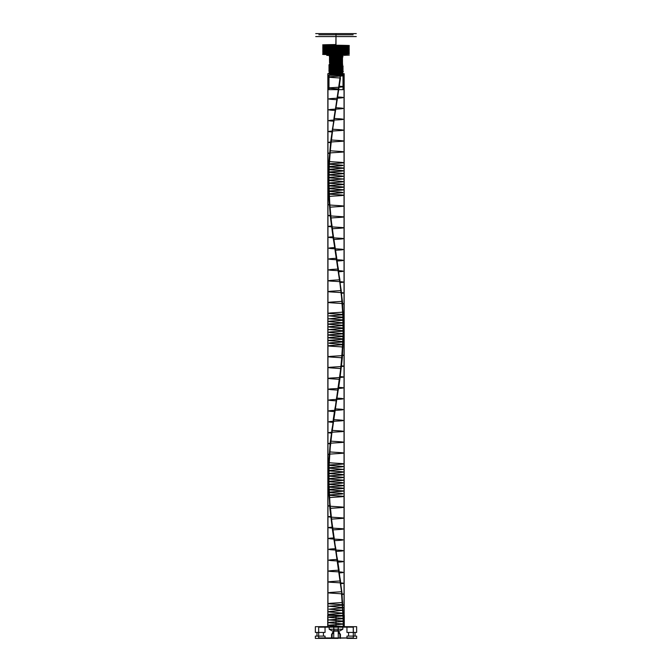 <?xml version="1.0" encoding="UTF-8"?>
<svg xmlns="http://www.w3.org/2000/svg" width="672" height="672" viewBox="0 0 672 672"><rect width="100%" height="100%" fill="white"/><g stroke="black" fill="none" stroke-linecap="round" stroke-linejoin="round"><path stroke-width="1.01" d="M356.639 638.4L346.945 638.4L356.639 638.4L356.639 636.107L346.945 636.107L356.639 636.107M325.055 638.4L315.361 638.4L325.055 638.4L325.055 636.107L315.361 636.107L325.055 636.107M338.159 638.4L318.763 638.4L353.329 637.938L332.094 637.938L332.094 634.494L334.068 631.1L337.932 631.1L339.906 634.494C339.763 632.747 338.974 631.546 337.529 630.899L334.471 630.899C333.052 631.445 332.262 632.638 332.094 634.494L332.094 637.938L331.54 637.938L331.54 634.494L333.74 630.706L338.26 630.706L340.46 634.494L340.368 638.4A0.462 0.462 0 0 1 339.906 637.938A0.462 0.462 0 0 0 340.368 638.4M346.945 638.4L346.945 636.107M315.361 638.4L315.361 636.107M323.434 632.428L316.982 632.428L323.434 632.428L323.434 636.107L316.982 636.107L323.434 636.107M316.982 632.428L316.982 636.107M356.639 632.428L346.945 632.428L356.639 632.428L356.639 626.682L346.945 626.682L356.639 626.682M325.055 632.428L315.361 632.428L325.055 632.428L325.055 626.682L315.361 626.682L325.055 626.682M336 626.682C324.324 626.682 324.324 626.682 336 626.682C347.676 626.682 347.676 626.682 336 626.682L336 615.426C324.618 615.426 324.618 615.426 336 615.426C347.382 615.426 347.382 615.426 336 615.426L336 626.455C347.382 626.455 347.382 626.455 336 626.455C324.618 626.455 324.618 626.455 336 626.455L336 626.682M353.237 626.682L338.159 626.682L353.237 626.682C360.091 626.682 360.091 626.682 353.237 626.682L353.329 627.144L338.26 627.144L353.329 627.144C360.662 627.144 360.662 627.144 353.329 627.144L353.329 637.938L353.237 626.682M331.632 638.4A0.462 0.462 0 0 0 332.094 637.938A0.462 0.462 0 0 1 331.632 638.4L331.54 637.938L318.671 637.938L318.671 627.144L318.763 626.682L333.841 626.682L318.763 626.682C311.909 626.682 311.909 626.682 318.763 626.682L318.671 627.144L333.74 627.144L318.671 627.144C311.338 627.144 311.338 627.144 318.671 627.144L318.671 637.938L333.74 637.938L333.74 627.144L338.26 627.144L333.74 627.144L334.068 631.1M344.274 615.426L327.726 615.426L344.274 615.426L344.274 626.682L327.726 626.682L344.274 626.682M327.726 615.426L327.726 626.682M342.838 626.682L329.162 626.682L342.838 626.682L342.838 629.21L329.162 629.21L342.838 629.21L339.906 630.899L332.094 630.899L329.162 629.21L329.162 626.682M337.932 631.1L338.26 627.144L338.26 637.938L333.74 637.938L333.841 638.4M339.906 634.494L339.906 637.938L339.906 634.494L340.46 634.494M346.945 626.682L346.945 632.428M315.361 626.682L315.361 632.428M355.018 632.428L348.566 632.428L355.018 632.428L355.018 636.107L348.566 636.107L355.018 636.107M348.566 632.428L348.566 636.107M353.237 638.4C360.091 638.4 360.091 638.4 353.237 638.4L353.329 637.938C360.662 637.938 360.662 637.938 353.329 637.938L353.237 638.4M318.763 638.4C311.909 638.4 311.909 638.4 318.763 638.4L318.671 637.938C311.338 637.938 311.338 637.938 318.671 637.938L318.763 638.4M338.159 626.682L333.841 626.682L338.159 626.682L338.26 627.144L338.159 626.682M339.906 630.899L337.529 630.899M334.471 630.899L332.094 630.899M333.841 626.682L333.74 627.144L333.841 626.682M331.54 634.494L332.094 634.494M343.182 626.682C343.627 626.228 328.373 625.783 328.818 625.33C328.373 624.876 343.627 624.422 343.182 623.969L343.627 624.422L343.627 626.682L343.182 626.682L343.182 623.969L331.926 623.028C327.037 622.675 328.264 622.314 335.597 621.961C342.107 621.65 344.282 621.331 342.132 621.02L328.868 619.945L339.368 619.013C344.921 618.652 344.198 618.299 337.21 617.938C330.641 617.627 328.062 617.316 329.473 617.005L342.997 615.93C345.517 615.476 330.666 615.023 329.003 614.569C326.483 614.116 341.334 613.67 342.997 613.217L333.371 612.276C327.239 611.923 327.44 611.562 333.984 611.201L342.812 610.268L329.23 609.193L337.856 608.252C344.501 607.9 344.803 607.538 338.78 607.186L328.969 606.245L342.443 605.17C346.92 604.724 333.228 604.271 329.557 603.817C325.08 603.364 338.772 602.91 342.443 602.456L341.569 594.418C347.76 593.964 335.941 593.51 330.431 593.065C324.24 592.612 336.059 592.158 341.569 591.704L338.999 570.192L337.453 562.153C345.551 561.7 344.585 561.246 334.547 560.801C326.449 560.347 327.415 559.894 337.453 559.44L335.824 551.401C345.198 550.948 345.316 550.494 336.176 550.04C326.802 549.587 326.684 549.133 335.824 548.688L334.211 540.641C344.366 540.187 345.568 539.742 337.789 539.288C327.634 538.835 326.432 538.381 334.211 537.928L332.682 529.889C340.687 529.435 347.735 528.982 339.318 528.528C331.313 528.083 324.265 527.629 332.682 527.176L331.33 519.137C338.075 518.683 347.995 518.23 340.67 517.776C333.925 517.322 324.005 516.869 331.33 516.424L330.221 508.376C335.353 507.923 347.626 507.478 341.779 507.024C336.647 506.57 324.374 506.117 330.221 505.663L329.406 497.624C332.665 497.171 346.668 496.717 342.594 496.264C339.335 495.818 325.332 495.365 329.406 494.911L342.082 493.97C344.165 493.618 341.317 493.256 333.539 492.895C327.97 492.584 327.407 492.274 331.85 491.963L342.871 490.888L330.397 489.947C327.466 489.594 329.893 489.233 337.688 488.88C343.602 488.569 344.644 488.25 340.805 487.939C336.151 487.586 327.407 487.225 328.936 486.872C330.145 486.419 345.148 485.965 343.064 485.512C341.855 485.058 326.852 484.604 328.936 484.151L341.057 483.218C344.786 482.857 342.812 482.504 335.118 482.143C328.902 481.832 327.407 481.522 330.632 481.202C334.698 480.85 343.98 480.488 343.165 480.136L331.556 479.195C327.071 478.842 328.574 478.481 336.067 478.12C342.476 477.809 344.417 477.498 341.888 477.187L328.826 476.112C327.936 475.658 343.157 475.205 343.174 474.76C344.064 474.306 328.843 473.852 328.826 473.399L339.772 472.458C344.954 472.105 343.946 471.744 336.756 471.391C330.204 471.08 327.852 470.761 329.692 470.45L343.09 469.375L332.942 468.443C327.13 468.082 327.634 467.729 334.438 467.368C341.015 467.057 343.753 466.746 342.661 466.427L329.095 465.36C326.138 464.906 340.796 464.453 342.905 463.999C345.862 463.546 331.204 463.1 329.095 462.647L329.717 454.6C324.845 454.154 338.192 453.701 342.283 453.247C347.155 452.794 333.808 452.34 329.717 451.886L330.666 443.848C324.139 443.394 335.471 442.94 341.334 442.495C347.861 442.042 336.529 441.588 330.666 441.134L331.884 433.096C324.038 432.642 332.774 432.188 340.116 431.735C347.962 431.281 339.226 430.836 331.884 430.382L333.32 422.335C324.568 421.882 330.254 421.436 338.68 420.983C347.432 420.529 341.746 420.076 333.32 419.622L334.9 411.583C326.483 411.13 327.214 410.676 337.1 410.222C345.517 409.777 344.786 409.324 334.9 408.87L336.529 400.831C326.936 400.378 326.584 399.924 335.471 399.47C345.064 399.017 345.416 398.563 336.529 398.118L338.134 390.071C327.869 389.617 326.449 389.172 333.866 388.718C344.131 388.265 345.551 387.811 338.134 387.358L339.629 379.319C331.859 378.865 324.156 378.412 332.371 377.958C340.141 377.513 347.844 377.059 339.629 376.606L340.931 368.567C334.505 368.113 324.03 367.66 331.069 367.206C337.495 366.752 347.97 366.299 340.931 365.854L341.981 357.806C337.235 357.353 324.526 356.899 330.019 356.454C334.765 356 347.474 355.547 341.981 355.093L342.728 347.054C339.898 346.601 325.618 346.147 329.272 345.694C332.102 345.24 346.382 344.795 342.728 344.341L330.12 343.4C327.667 343.039 330.338 342.686 338.134 342.325C343.862 342.014 344.635 341.704 340.435 341.393C335.513 341.032 327.062 340.679 329.036 340.318L341.376 339.377C344.66 339.024 342.418 338.663 334.656 338.31C328.608 337.991 327.365 337.68 330.935 337.369C335.362 337.008 344.333 336.655 343.115 336.294C342.359 335.849 327.239 335.395 328.885 334.942C329.641 334.488 344.761 334.034 343.115 333.581L331.195 332.648C327.138 332.287 328.91 331.934 336.529 331.573C342.846 331.262 344.534 330.952 341.594 330.632L328.818 329.566L340.166 328.625C344.954 328.264 343.669 327.911 336.286 327.55C329.809 327.239 327.692 326.928 329.918 326.617L343.148 325.542C344.492 325.088 329.322 324.635 328.852 324.19C327.508 323.736 342.678 323.282 343.148 322.829L332.531 321.888C327.071 321.535 327.86 321.174 334.9 320.821C341.477 320.502 343.997 320.191 342.468 319.88L328.978 318.805L338.738 317.873C344.795 317.512 344.518 317.159 337.898 316.798L329.213 315.857L342.804 314.79C346.189 314.336 331.741 313.883 329.196 313.429C325.811 312.976 340.259 312.53 342.804 312.077L342.107 304.03C347.357 303.584 334.387 303.131 329.893 302.677C324.643 302.224 337.613 301.77 342.107 301.316L341.09 293.278C347.936 292.824 337.117 292.37 330.91 291.917C324.064 291.472 334.883 291.018 341.09 290.564L339.822 282.526C347.894 282.072 339.788 281.618 332.178 281.165C324.106 280.711 332.212 280.258 339.822 279.812L338.352 271.765C347.248 271.312 342.258 270.866 333.648 270.413C324.752 269.959 329.742 269.506 338.352 269.052L336.756 261.013C345.458 260.56 344.963 260.106 335.244 259.652C326.542 259.207 327.037 258.754 336.756 258.3L335.118 250.261C344.896 249.808 345.484 249.354 336.882 248.9C327.104 248.447 326.516 247.993 335.118 247.548L333.539 239.501C342.082 239.047 347.315 238.602 338.461 238.148C329.918 237.695 324.685 237.241 333.539 236.788L332.077 228.749C339.587 228.295 347.92 227.842 339.923 227.388C332.413 226.934 324.08 226.489 332.077 226.036L330.817 217.988C336.907 217.543 347.911 217.09 341.183 216.636C335.093 216.182 324.089 215.729 330.817 215.275L329.162 196.484C331.548 196.031 346.08 195.577 342.838 195.124C340.452 194.67 325.92 194.225 329.162 193.771L341.67 192.83C344.484 192.469 341.998 192.116 334.211 191.755C328.322 191.444 327.348 191.134 331.296 190.823C335.992 190.462 344.702 190.1 343.039 189.748L330.859 188.807C327.239 188.454 329.28 188.093 336.991 187.74C343.165 187.421 344.602 187.11 341.309 186.799C337.134 186.438 327.953 186.085 328.843 185.724C329.146 185.279 344.341 184.825 343.157 184.372C342.854 183.918 327.659 183.464 328.843 183.011L340.536 182.078C344.912 181.717 343.35 181.364 335.824 181.003C329.423 180.692 327.541 180.373 330.187 180.062L343.174 178.996L332.128 178.055C327.037 177.694 328.112 177.341 335.362 176.98C341.888 176.669 344.182 176.358 342.258 176.047L328.902 174.972C327.104 174.518 342.182 174.065 343.098 173.62C344.896 173.166 329.818 172.712 328.902 172.259L339.158 171.318C344.887 170.965 344.316 170.604 337.453 170.251C330.859 169.932 328.171 169.621 329.389 169.31L342.938 168.235L333.589 167.303C327.298 166.942 327.356 166.58 333.766 166.228L342.896 165.287L329.322 164.22C325.517 163.766 339.704 163.313 342.678 162.859C346.483 162.406 332.296 161.952 329.322 161.507L330.086 153.46C324.467 153.006 337.025 152.561 341.914 152.107C347.533 151.654 334.975 151.2 330.086 150.746L331.162 142.708C324.022 142.254 334.303 141.8 340.838 141.347C347.978 140.902 337.697 140.448 331.162 139.994L332.48 131.956C324.19 131.502 331.657 131.048 339.52 130.595C347.81 130.141 340.343 129.688 332.48 129.242L333.984 121.195C326.441 120.742 327.785 120.296 338.016 119.843C345.559 119.389 344.215 118.936 333.984 118.482L335.597 110.443C326.617 109.99 326.886 109.536 336.403 109.082C345.383 108.629 345.114 108.184 335.597 107.73L337.226 99.683C327.281 99.238 326.466 98.784 334.774 98.33C344.719 97.877 345.534 97.423 337.226 96.97L338.873 86.218C348.482 86.688 340.687 87.167 332.144 87.637C324.349 88.074 330.935 88.502 338.873 88.931L337.26 96.97C347.441 97.448 343.274 97.919 333.665 98.398C326.29 98.826 327.491 99.254 337.26 99.683L335.588 107.73C345.694 108.2 345.601 108.679 335.311 109.15C326.558 109.578 326.651 110.015 335.588 110.443L337.226 96.97M343.182 624.422L342.997 613.217M342.997 615.93L341.569 594.418M342.443 605.17L342.443 602.456M340.393 583.666L340.393 580.952C333.346 581.406 324.013 581.851 331.607 582.305C338.654 582.758 347.987 583.212 340.393 583.666L341.569 591.704M340.393 580.952L338.999 572.905C347.6 572.46 341.225 572.006 333.001 571.553C324.4 571.099 330.775 570.646 338.999 570.192M338.999 572.905L335.824 548.688C326.155 549.158 326.642 549.629 337.285 550.108C345.593 550.536 345.106 550.964 335.815 551.401L332.682 527.176M337.453 562.153L337.453 559.44M334.211 540.641L334.211 537.928M332.682 529.889L330.221 505.663M331.33 519.137L331.33 516.424M330.221 508.376L328.936 484.151M329.406 497.624L329.406 494.911M328.936 486.872L329.095 462.647M328.826 476.112L328.826 473.399M329.095 465.36L330.666 441.134M329.717 454.6L329.717 451.886M330.666 443.848L333.32 419.622M331.884 433.096L331.884 430.382M333.32 422.335L336.529 398.118C345.904 398.588 345.181 399.059 334.362 399.538C326.348 399.966 327.071 400.394 336.546 400.831L339.629 376.606M334.9 411.583L334.9 408.87M338.134 390.071L338.134 387.358M339.629 379.319L341.981 355.093M340.931 368.567L340.931 365.854M341.981 357.806L343.115 333.581M342.728 347.054L342.728 344.341M343.115 336.294L342.804 312.077M343.148 325.542L343.148 322.829M342.804 314.79L341.09 290.564M342.107 304.03L342.107 301.316M341.09 293.278L338.352 269.052M339.822 282.526L339.822 279.812M338.352 271.765L335.118 247.548M343.627 624.422L341.914 592.158L331.036 516.869L328.994 495.365L328.381 479.228L328.658 463.1L330.33 441.588L341.242 366.299L343.568 334.034L342.493 301.77L336.756 258.3C326.432 258.77 326.281 259.249 336.328 259.72C345.316 260.148 345.467 260.585 336.773 261.013L338.419 269.052C328.86 269.531 324.484 270.001 334.656 270.472C344.459 270.908 345.71 271.337 338.419 271.765L339.931 279.812C331.464 280.283 323.476 280.753 333.052 281.232C340.964 281.66 347.651 282.089 339.931 282.526L341.242 290.564C334.303 291.035 323.114 291.514 331.598 291.984C338.411 292.412 347.794 292.849 341.242 293.278L342.283 301.316C337.235 301.795 323.417 302.266 330.372 302.744C335.731 303.173 347.323 303.601 342.283 304.03L342.997 312.077C340.099 312.547 324.374 313.026 329.431 313.496C333.068 313.925 346.273 314.362 342.997 314.79L329.02 315.857L337.957 316.798C344.761 317.159 345.047 317.512 338.814 317.873L328.776 318.805L342.653 319.88C344.224 320.191 341.628 320.502 334.866 320.821C327.625 321.174 326.81 321.535 332.43 321.888L343.35 322.829C342.754 323.299 325.928 323.778 328.843 324.248C330.557 324.677 344.686 325.114 343.35 325.542L329.742 326.617C327.449 326.928 329.633 327.239 336.294 327.55C343.888 327.911 345.215 328.264 340.284 328.625L328.616 329.566L341.754 330.632C344.778 330.952 343.039 331.262 336.538 331.573C328.709 331.934 326.886 332.287 331.061 332.648L343.325 333.581C345.055 334.06 328.003 334.53 328.616 335.009C328.322 335.437 342.653 335.866 343.325 336.294C344.576 336.655 335.336 337.008 330.792 337.369C327.121 337.68 328.398 337.991 334.622 338.31C342.602 338.663 344.904 339.024 341.536 339.377L328.835 340.318C326.81 340.679 335.504 341.032 340.561 341.393C344.879 341.704 344.089 342.014 338.192 342.325C330.17 342.686 327.424 343.039 329.952 343.4L342.922 344.341C346.895 344.812 330.498 345.29 328.776 345.761C326.483 346.189 340.276 346.626 342.922 347.054L342.157 355.093C348.172 355.564 333.27 356.042 329.305 356.513C325.147 356.95 337.68 357.378 342.157 357.806L341.074 365.854C348.81 366.324 336.185 366.794 330.179 367.273C324.358 367.702 334.992 368.13 341.074 368.567L339.73 376.606C348.793 377.076 339.091 377.555 331.363 378.025C324.181 378.454 332.363 378.89 339.73 379.319L338.192 387.358C348.113 387.836 341.838 388.307 332.774 388.777C324.61 389.214 329.918 389.642 338.192 390.071L336.546 400.831L338.192 390.071M335.118 250.261L332.077 226.036M333.539 239.501L333.539 236.788M332.077 228.749L329.826 204.977L328.843 183.011M330.817 217.988L330.817 215.275M329.826 207.236C334.186 206.783 347.29 206.329 342.174 205.884C337.814 205.43 324.71 204.977 329.826 204.523M329.162 196.484L329.162 193.771M328.843 185.724L329.322 161.507M328.902 174.972L328.902 172.259M329.322 164.22L331.162 139.994M330.086 153.46L330.086 150.746M331.162 142.708L333.984 118.482M332.48 131.956L332.48 129.242M333.984 121.195L335.597 107.73L333.934 118.482C343.661 118.961 347.214 119.431 336.991 119.902C327.314 120.338 326.298 120.767 333.934 121.195L332.38 129.242C341.124 129.713 348.365 130.183 338.612 130.662C330.515 131.09 324.458 131.519 332.38 131.956L331.019 139.994C338.318 140.465 348.869 140.944 340.108 141.414C333.018 141.842 324.19 142.279 331.019 142.708L329.918 150.746C335.395 151.225 348.701 151.696 341.393 152.166C335.689 152.603 324.526 153.031 329.918 153.46L329.129 161.507C332.506 161.977 347.886 162.448 342.392 162.926C338.369 163.355 325.45 163.792 329.129 164.22L342.124 165.152C344.518 165.514 341.712 165.866 333.698 166.228C327.852 166.538 327.13 166.849 331.523 167.168C336.655 167.521 345.257 167.882 343.14 168.235L330.397 169.176C327.13 169.529 329.498 169.89 337.495 170.251C343.678 170.562 344.887 170.873 341.124 171.184C336.487 171.545 327.331 171.898 328.692 172.259C329.792 172.729 346.45 173.208 343.064 173.678C340.922 174.107 326.928 174.544 328.692 174.972L341.032 175.913C345.097 176.266 343.199 176.627 335.345 176.98C328.877 177.299 327.197 177.61 330.313 177.92L343.384 178.996L331.624 179.928C326.785 180.289 328.188 180.642 335.824 181.003C342.46 181.314 344.585 181.625 342.191 181.944L328.642 183.011C327.398 183.49 344.484 183.96 343.367 184.439L328.642 185.724L339.679 186.665C345.198 187.026 344.316 187.379 337.025 187.74C330.263 188.051 327.726 188.362 329.398 188.672L343.241 189.748L333.085 190.688C326.928 191.041 327.281 191.402 334.16 191.755L342.947 192.696L328.961 193.771C325.458 194.242 342.065 194.72 343.291 195.191C345.156 195.619 331.187 196.056 328.961 196.484L329.65 204.523C324.055 204.994 339.343 205.472 342.838 205.943C346.609 206.38 333.749 206.808 329.65 207.236L330.666 215.275C323.274 215.754 336.445 216.224 342.031 216.703C347.516 217.132 336.428 217.56 330.666 217.988L331.96 226.036C323.148 226.506 333.522 226.985 340.914 227.455C347.836 227.884 339.083 228.32 331.96 228.749L333.463 236.788C323.686 237.258 330.733 237.737 339.545 238.207C347.533 238.644 341.578 239.072 333.463 239.501L335.093 247.548C326.054 248.018 327.02 248.489 337.991 248.968C345.694 249.396 344.728 249.824 335.093 250.261L333.463 239.501M337.226 99.683L340.217 75.919M338.789 88.931C330.431 88.477 324.5 88.024 333.211 87.578C341.569 87.125 347.5 86.671 338.789 86.218M340.217 75.298C347.97 75.751 339.024 76.196 331.783 76.65C324.03 77.104 332.976 77.557 340.217 78.011L340.334 78.179M338.873 86.218L338.873 88.931M343.384 624.422L341.729 592.158L331.195 516.869L329.213 495.365L328.633 479.228L328.894 463.1L330.506 441.588L341.074 366.299L343.325 334.034L342.997 312.53L341.242 291.018L330.49 215.729L328.39 183.464L328.902 161.952L330.851 140.448L340.334 75.919M335.093 247.548L335.068 250.261L336.773 258.3L331.96 226.489L329.65 204.977L328.692 172.712L331.019 140.448L340.477 75.919M337.26 96.97L337.26 99.683M333.934 118.482L333.934 121.195M332.38 129.242L332.38 131.956M331.019 139.994L331.019 142.708M329.918 150.746L329.918 153.46M329.129 161.507L329.129 164.22M328.692 172.259L328.692 174.972M328.642 183.011L328.642 185.724M328.961 193.771L328.961 196.484M329.65 204.523L329.65 207.236M330.666 215.275L330.666 217.988M331.96 226.036L331.96 228.749M333.463 236.788L333.379 239.501L330.49 217.988L328.726 196.484L328.373 180.348L328.902 164.22L332.262 131.956L340.477 78.179M338.419 269.052L338.419 271.765M339.931 279.812L339.931 282.526M341.242 290.564L341.242 293.278M342.283 301.316L342.283 304.03M342.997 312.077L342.997 314.79M343.35 322.829L343.35 325.542M343.325 333.581L343.325 336.294M342.922 344.341L342.922 347.054M342.157 355.093L342.157 357.806M341.074 365.854L341.074 368.567M339.73 376.606L339.73 379.319M338.192 387.358L338.268 390.071L339.856 379.319L342.359 357.806L343.594 325.542L341.418 293.278L335.068 250.261M334.866 411.583C326.441 411.155 326.827 410.718 336.034 410.29C345.811 409.819 345.425 409.34 334.866 408.87L333.245 419.622C342.611 420.101 347.785 420.571 337.697 421.05C327.785 421.478 326.298 421.907 333.245 422.335L331.766 430.382C339.94 430.853 348.659 431.332 339.276 431.802C331.565 432.23 324.265 432.667 331.766 433.096L330.506 441.134C337.067 441.605 348.877 442.084 340.687 442.554C334.16 442.982 324.257 443.419 330.506 443.848L329.532 451.886C334.135 452.365 348.432 452.836 341.855 453.314C336.848 453.743 324.853 454.171 329.532 454.6L328.894 462.647C331.304 463.117 347.34 463.596 342.72 464.066C339.486 464.495 326.021 464.932 328.894 465.36L342.854 466.427C343.98 466.746 341.158 467.057 334.396 467.368C327.39 467.729 326.878 468.082 332.858 468.443L343.291 469.375L329.515 470.45C327.617 470.761 330.036 471.08 336.781 471.391C344.182 471.744 345.215 472.105 339.881 472.458L328.625 473.399C328.717 473.869 345.668 474.348 343.241 474.818C341.956 475.255 327.709 475.684 328.625 476.112L342.056 477.187C344.66 477.498 342.661 477.809 336.067 478.12C328.356 478.481 326.81 478.842 331.43 479.195L343.367 480.136C344.207 480.488 334.656 480.85 330.473 481.202C327.163 481.522 328.7 481.832 335.101 482.143C343.006 482.504 345.038 482.857 341.2 483.218L328.734 484.151C326.5 484.63 343.493 485.1 343.384 485.579C344.106 486.007 329.834 486.436 328.734 486.872C327.155 487.225 336.16 487.586 340.948 487.939C344.887 488.25 343.82 488.569 337.73 488.88C329.717 489.233 327.222 489.594 330.238 489.947L343.073 490.888C345.408 491.249 337 491.602 331.724 491.963C327.155 492.274 327.734 492.584 333.463 492.895C341.468 493.256 344.4 493.618 342.25 493.97L329.213 494.911C324.778 495.382 340.922 495.86 343.14 496.331C345.845 496.759 332.27 497.196 329.213 497.624L330.053 505.663C323.635 506.142 338.108 506.612 342.535 507.083C347.071 507.52 334.9 507.948 330.053 508.376L331.195 516.424C323.14 516.894 335.177 517.364 341.586 517.843C347.726 518.272 337.579 518.7 331.195 519.137L332.59 527.176C323.299 527.646 332.296 528.125 340.351 528.595C347.777 529.024 340.183 529.46 332.59 529.889L334.152 537.928C324.122 538.406 329.599 538.877 338.89 539.356C345.685 539.784 344.106 540.212 334.152 540.641L335.815 551.401L334.152 540.641M333.245 419.622L333.245 422.335M331.766 430.382L331.766 433.096M330.506 441.134L330.506 443.848M329.532 451.886L329.532 454.6M328.894 462.647L328.894 465.36M328.625 473.399L328.625 476.112M328.734 484.151L328.734 486.872M329.213 494.911L329.213 497.624M330.053 505.663L330.053 508.376M331.195 516.424L331.195 519.137M332.59 527.176L332.59 529.889M334.152 537.928L334.093 540.641L332.472 529.889L329.851 508.376L328.381 476.112L330.33 443.848L336.563 400.831L334.866 408.87M337.495 562.153C345.635 561.725 345.005 561.296 335.605 560.86C326.113 560.389 326.743 559.91 337.495 559.44L339.091 570.192C329.944 570.671 323.971 571.141 333.95 571.62C343.955 572.048 345.66 572.477 339.091 572.905L340.528 580.952C332.665 581.423 323.24 581.902 332.396 582.372C339.889 582.8 347.785 583.237 340.528 583.666L341.729 591.704C335.563 592.175 323.165 592.654 331.036 593.124C337.268 593.561 347.668 593.989 341.729 594.418L342.636 602.456C338.486 602.935 323.753 603.406 329.927 603.884C334.58 604.313 346.945 604.741 342.636 605.17L328.768 606.245L338.864 607.186C345.064 607.538 344.744 607.9 337.907 608.252L329.036 609.193L343.014 610.268L333.925 611.201C327.197 611.562 326.987 611.923 333.295 612.276L343.199 613.217C341.275 613.687 324.971 614.166 329.137 614.636C331.96 615.065 345.652 615.502 343.199 615.93L329.288 617.005C327.835 617.316 330.49 617.627 337.252 617.938C344.442 618.299 345.181 618.652 339.469 619.013L328.658 619.945L342.308 621.02C344.518 621.331 342.275 621.65 335.58 621.961C328.037 622.314 326.785 622.675 331.817 623.028L343.384 623.969M339.091 570.192L339.091 572.905M340.528 580.952L340.528 583.666M341.729 591.704L341.729 594.418M342.636 602.456L342.636 605.17M343.199 613.217L343.199 615.93M343.627 626.682L341.914 594.418L335.815 551.401L337.495 559.44M340.334 78.011C332.27 77.532 323.299 77.062 332.606 76.591C340.234 76.154 347.768 75.726 340.334 75.298M329.742 63.806L342.258 63.806L329.742 63.806L329.095 64.453L337.1 64.26L342.712 66.293L342.712 66.864L330.918 69.88L329.305 70.879L341.258 73.886L343.165 75.214L329.339 75.062L341.225 75.062L343.106 74.029L343.106 75.062M341.939 63.806L330.061 63.806L341.939 63.806L341.032 64.714L330.968 64.714L341.032 64.714L341.032 75.298M340.822 64.714L328.835 65.436L343.165 66.016L328.835 66.587L343.157 67.158L334.9 64.26L340.822 64.714L329.095 64.453M343.157 66.007L330.918 69.3L328.86 71.165L343.165 70.61L328.835 70.031L341.258 73.315L342.661 74.894M343.157 67.158L328.835 67.738L343.165 68.309L328.835 68.888L343.165 69.46L328.86 70.022M342.258 63.806L342.712 64.26L334.9 64.26M328.86 71.165C328.028 71.408 349.801 71.644 341.519 71.887C332.791 72.122 322.014 72.358 335.252 72.601C348.55 72.836 342.182 73.08 331.548 73.315C321.275 73.55 341.149 73.794 343.106 74.029L342.661 74.323M341.225 75.062L343.165 75.214M328.188 75.298L343.812 75.298L328.188 75.298L328.188 89.653L343.812 89.653L328.188 89.653M343.4 75.298L328.6 75.298L343.165 75.062M343.812 75.298L343.812 89.653M328.994 89.653L343.006 89.653L328.994 89.653L328.994 75.298M343.006 75.298L328.994 75.298L343.006 75.298L343.006 89.653M330.968 75.298L341.032 75.298L330.968 75.298L330.968 64.714L330.061 63.806M337.1 64.26L342.712 64.26M344.156 626.682L327.844 626.682L344.156 626.682L344.156 73.676L327.844 73.676L344.156 73.676M344.039 626.682L327.961 626.682L344.039 626.682L344.039 73.676L327.961 73.676L344.039 73.676M327.844 626.682L327.844 73.676M327.961 626.682L327.961 73.676M340.83 74.852L336 74.752L336 75.298C326.323 75.298 326.323 75.298 336 75.298C345.677 75.298 345.677 75.298 336 75.298C324.517 75.298 324.517 75.298 336 75.298C347.483 75.298 347.483 75.298 336 75.298L336 74.39C344.669 74.239 344.669 74.088 336 73.937L336 74.39C342.938 74.542 344.551 74.701 340.83 74.852L329.003 73.634L339.116 70.274L341.611 66.914L330.389 63.554L332.884 60.194L342.997 56.834L341.309 55.843L336 56.305L336 55.398C353.791 55.171 353.791 54.944 336 54.718C318.192 54.491 318.192 54.264 336 54.037C353.783 53.819 353.783 53.592 336 53.365C318.2 53.138 318.2 52.912 336 52.685C353.8 52.458 353.8 52.231 336 52.004C318.217 51.778 318.217 51.551 336 51.324C353.808 51.097 353.808 50.879 336 50.652C318.209 50.425 318.209 50.198 336 49.972C353.791 49.745 353.791 49.518 336 49.291C318.192 49.064 318.192 48.838 336 48.611C353.783 48.384 353.783 48.166 336 47.939C318.2 47.712 318.2 47.485 336 47.258C353.8 47.032 353.8 46.805 336 46.578C318.217 46.351 318.217 46.124 336 45.898C353.808 45.671 353.808 45.452 336 45.226C318.209 44.999 318.209 44.772 336 44.545L336 45.738C318.209 45.973 318.209 46.192 336 46.418L336 46.578M336 36.582L336 33.6L356.278 33.6L315.722 33.6L336 33.6L336 34.776L353.153 34.776L318.847 34.776L336 34.776L336 33.6L336 34.776L336 33.6L318.847 33.6L336 33.6C356.034 33.6 356.034 33.6 336 33.6C315.966 33.6 315.966 33.6 336 33.6C316.772 33.6 316.772 33.6 336 33.6C355.228 33.6 355.228 33.6 336 33.6L336 36.582L356.278 36.582L315.722 36.582L336 36.582L336 75.298L336 36.582M336 34.776C315.966 34.776 315.966 34.776 336 34.776C356.034 34.776 356.034 34.776 336 34.776M336 46.418C353.808 46.645 353.808 46.872 336 47.099C318.217 47.326 318.217 47.552 336 47.779L336 47.939M336 47.779C353.8 48.006 353.8 48.233 336 48.46C318.2 48.678 318.2 48.905 336 49.132L336 49.291M336 49.132C353.783 49.358 353.783 49.585 336 49.812C318.192 50.039 318.192 50.266 336 50.492C353.791 50.719 353.791 50.946 336 51.173C318.209 51.4 318.209 51.618 336 51.845L336 52.004M336 51.845C353.808 52.072 353.808 52.298 336 52.525C318.217 52.752 318.217 52.979 336 53.206L336 53.365M336 53.206C353.8 53.432 353.8 53.659 336 53.886C318.2 54.104 318.2 54.331 336 54.558L349.222 54.961L336 55.398C326.323 55.398 326.323 55.398 336 55.398C345.677 55.398 345.677 55.398 336 55.398L326.768 55.398M336 49.812L336 51.324M336 45.898L336 34.961C318.494 34.961 318.494 34.961 336 34.961C353.506 34.961 353.506 34.961 336 34.961L335.664 55.398M336 45.058L336 50.652M336 50.484L347.987 52.945L344.887 55.398M342.552 56.498L336 56.305L336 57.204L342.552 56.952L336 56.75L342.552 56.498L329.255 56.238L341.309 55.843M340.83 55.843C344.585 55.994 342.972 56.146 336 56.305C344.635 56.305 344.635 56.305 336 56.305C327.331 56.456 327.331 56.599 336 56.75C327.34 56.902 327.34 57.053 336 57.204C344.677 57.355 344.677 57.506 336 57.658C327.331 57.506 327.331 57.355 336 57.204L336 57.658C327.323 57.809 327.323 57.96 336 58.111C344.677 58.262 344.677 58.414 336 58.565C327.331 58.414 327.331 58.262 336 58.111C344.669 57.96 344.669 57.809 336 57.658L336 58.565C327.323 58.716 327.323 58.867 336 59.018C344.677 59.161 344.677 59.312 336 59.464C327.331 59.321 327.331 59.17 336 59.018C344.669 58.867 344.669 58.716 336 58.565L336 59.464C328.381 59.598 327.407 59.724 333.085 59.858L336 59.917L336 60.371L333.085 60.304C327.424 60.178 328.398 60.052 336 59.917C344.669 59.766 344.669 59.615 336 59.464L336 59.917C344.677 60.068 344.677 60.22 336 60.371C327.34 60.522 327.34 60.673 336 60.824C344.677 60.976 344.677 61.127 336 61.278C327.331 61.127 327.331 60.976 336 60.824C344.669 60.673 344.669 60.522 336 60.371L336 61.278C327.323 61.429 327.323 61.58 336 61.732C344.677 61.874 344.677 62.026 336 62.177C327.331 62.034 327.331 61.883 336 61.732C344.669 61.58 344.669 61.429 336 61.278L336 62.177C327.323 62.336 327.323 62.488 336 62.63C344.677 62.782 344.677 62.933 336 63.084C327.331 62.933 327.331 62.782 336 62.63C344.669 62.479 344.669 62.328 336 62.177L336 63.084L330.75 63.218L336 63.538L336 63.991L330.75 63.664L336 63.538C344.669 63.386 344.669 63.235 336 63.084L336 63.538C344.677 63.689 344.677 63.84 336 63.991C327.34 64.142 327.34 64.294 336 64.445C344.677 64.588 344.677 64.739 336 64.89C327.331 64.747 327.331 64.596 336 64.445C344.669 64.294 344.669 64.142 336 63.991L336 64.89C327.323 65.05 327.323 65.201 336 65.344C344.677 65.495 344.677 65.646 336 65.797C327.331 65.646 327.331 65.495 336 65.344C344.669 65.192 344.669 65.041 336 64.89L336 65.797C327.323 65.948 327.323 66.1 336 66.251L336 66.704C327.331 66.553 327.331 66.402 336 66.251C344.669 66.1 344.669 65.948 336 65.797L336 66.251L341.25 66.57L336 66.704C327.34 66.856 327.34 67.007 336 67.158C344.677 67.301 344.677 67.452 336 67.612C327.331 67.46 327.331 67.309 336 67.158L341.25 67.024L336 66.704L336 67.612C327.323 67.763 327.323 67.914 336 68.057C344.677 68.208 344.677 68.359 336 68.51C327.331 68.359 327.331 68.208 336 68.057C344.669 67.906 344.669 67.754 336 67.612L336 68.51C327.323 68.662 327.323 68.813 336 68.964C344.677 69.115 344.677 69.266 336 69.418C327.331 69.266 327.331 69.115 336 68.964C344.669 68.813 344.669 68.662 336 68.51L336 69.418C327.323 69.569 327.323 69.72 336 69.871L336 70.325C327.331 70.174 327.331 70.022 336 69.871C344.669 69.72 344.669 69.569 336 69.418L336 69.871L338.915 69.93C344.593 70.064 343.619 70.19 336 70.325C327.34 70.468 327.34 70.619 336 70.77C344.677 70.921 344.677 71.072 336 71.224C327.331 71.072 327.331 70.921 336 70.77C343.602 70.644 344.576 70.518 338.915 70.384L336 70.325L336 71.224C327.323 71.375 327.323 71.526 336 71.677C344.677 71.828 344.677 71.98 336 72.131C327.331 71.98 327.331 71.828 336 71.677C344.669 71.526 344.669 71.375 336 71.224L336 72.131C327.323 72.282 327.323 72.433 336 72.584C344.677 72.727 344.677 72.878 336 73.038C327.331 72.887 327.331 72.736 336 72.584C344.669 72.433 344.669 72.282 336 72.131L336 73.038L329.448 73.29L336 73.483C344.677 73.634 344.677 73.786 336 73.937L329.448 73.744L336 73.483C344.669 73.332 344.669 73.181 336 73.038L336 73.937C327.34 74.088 327.34 74.239 336 74.39C344.635 74.39 344.635 74.39 336 74.39L336 74.752M341.309 74.852L329.448 73.744M329.448 73.29L338.915 70.384M338.915 69.93L341.25 67.024M341.25 66.57L330.75 63.664M330.75 63.218L333.085 60.304M333.085 59.858L342.552 56.952M336 55.936L336 55.398M336 34.961L336 33.6L336 34.961"/></g></svg>
